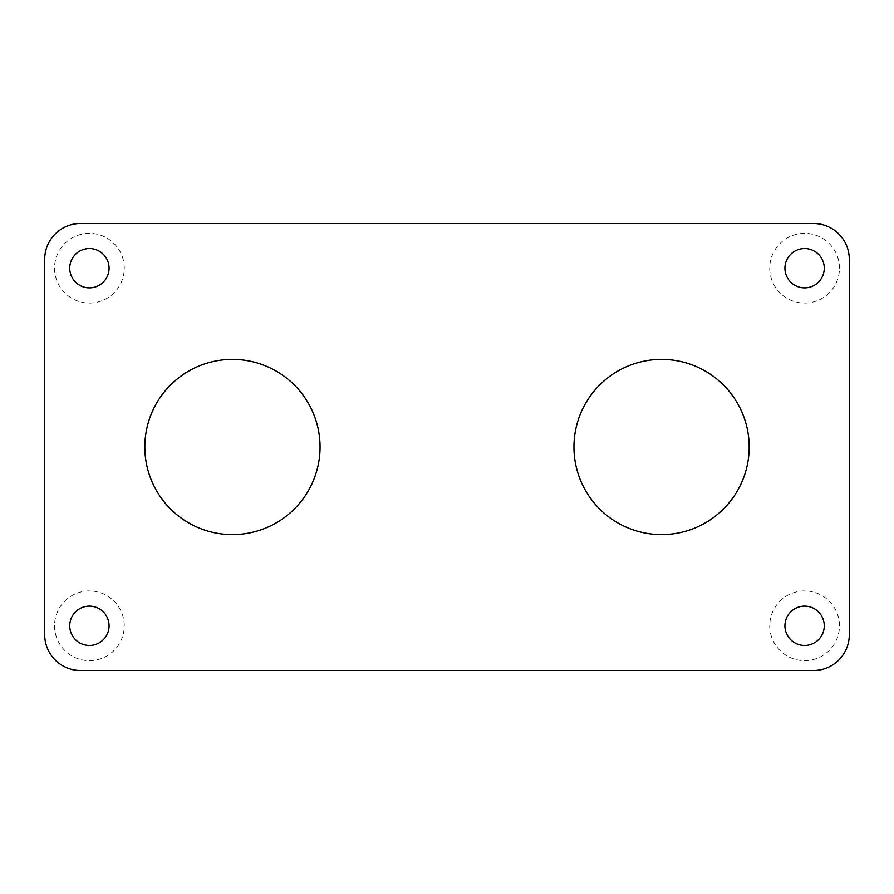<?xml version="1.0" encoding="UTF-8"?>
<svg xmlns="http://www.w3.org/2000/svg" width="894" height="894" viewBox="0 0 894 894"><rect width="100%" height="100%" fill="white"/><g stroke="black" fill="none" stroke-linecap="round" stroke-linejoin="round"><path stroke-width="0.67" stroke-dasharray="4.47 3.35" d="M749.172 447A87.612 87.612 0 0 1 661.56 534.612A87.612 87.612 0 0 1 573.948 447A87.612 87.612 0 0 1 661.56 359.388A87.612 87.612 0 0 1 749.172 447M44.7 259.26L44.7 634.74M80.46 670.5L813.54 670.5M849.3 634.74L849.3 259.26M813.54 223.5L80.46 223.5M320.052 447A87.612 87.612 0 0 1 232.44 534.612A87.612 87.612 0 0 1 144.828 447A87.612 87.612 0 0 1 232.44 359.388A87.612 87.612 0 0 1 320.052 447M54.534 268.2A34.866 34.866 0 0 0 89.4 303.066A34.866 34.866 0 0 0 124.266 268.2A34.866 34.866 0 0 0 89.4 233.334A34.866 34.866 0 0 0 54.534 268.2A34.866 34.866 0 0 0 89.4 303.066A34.866 34.866 0 0 0 124.266 268.2A34.866 34.866 0 0 0 89.4 233.334A34.866 34.866 0 0 0 54.534 268.2M769.734 268.2A34.866 34.866 0 0 0 804.6 303.066A34.866 34.866 0 0 0 839.466 268.2A34.866 34.866 0 0 0 804.6 233.334A34.866 34.866 0 0 0 769.734 268.2A34.866 34.866 0 0 0 804.6 303.066A34.866 34.866 0 0 0 839.466 268.2A34.866 34.866 0 0 0 804.6 233.334A34.866 34.866 0 0 0 769.734 268.2M54.534 625.8A34.866 34.866 0 0 0 89.4 660.666A34.866 34.866 0 0 0 124.266 625.8A34.866 34.866 0 0 0 89.4 590.934A34.866 34.866 0 0 0 54.534 625.8A34.866 34.866 0 0 0 89.4 660.666A34.866 34.866 0 0 0 124.266 625.8A34.866 34.866 0 0 0 89.4 590.934A34.866 34.866 0 0 0 54.534 625.8M769.734 625.8A34.866 34.866 0 0 0 804.6 660.666A34.866 34.866 0 0 0 839.466 625.8A34.866 34.866 0 0 0 804.6 590.934A34.866 34.866 0 0 0 769.734 625.8A34.866 34.866 0 0 0 804.6 660.666A34.866 34.866 0 0 0 839.466 625.8A34.866 34.866 0 0 0 804.6 590.934A34.866 34.866 0 0 0 769.734 625.8M109.068 268.2A19.668 19.668 0 0 0 89.4 248.532A19.668 19.668 0 0 0 69.732 268.2A19.668 19.668 0 0 0 89.4 287.868A19.668 19.668 0 0 0 109.068 268.2M824.268 268.2A19.668 19.668 0 0 0 804.6 248.532A19.668 19.668 0 0 0 784.932 268.2A19.668 19.668 0 0 0 804.6 287.868A19.668 19.668 0 0 0 824.268 268.2M109.068 625.8A19.668 19.668 0 0 0 89.4 606.132A19.668 19.668 0 0 0 69.732 625.8A19.668 19.668 0 0 0 89.4 645.468A19.668 19.668 0 0 0 109.068 625.8M824.268 625.8A19.668 19.668 0 0 0 804.6 606.132A19.668 19.668 0 0 0 784.932 625.8A19.668 19.668 0 0 0 804.6 645.468A19.668 19.668 0 0 0 824.268 625.8"/><path stroke-width="1.34" d="M749.172 447A87.612 87.612 0 0 1 661.56 534.612A87.612 87.612 0 0 1 573.948 447A87.612 87.612 0 0 1 661.56 359.388A87.612 87.612 0 0 1 749.172 447M80.46 223.5A35.76 35.76 0 0 0 44.7 259.26L44.7 634.74A35.76 35.76 0 0 0 80.46 670.5L813.54 670.5A35.76 35.76 0 0 0 849.3 634.74L849.3 259.26A35.76 35.76 0 0 0 813.54 223.5L80.46 223.5A35.76 35.76 0 0 0 44.7 259.26M320.052 447A87.612 87.612 0 0 1 232.44 534.612A87.612 87.612 0 0 1 144.828 447A87.612 87.612 0 0 1 232.44 359.388A87.612 87.612 0 0 1 320.052 447M44.7 634.74A35.76 35.76 0 0 0 80.46 670.5M813.54 670.5A35.76 35.76 0 0 0 849.3 634.74M849.3 259.26A35.76 35.76 0 0 0 813.54 223.5M69.732 268.2A19.668 19.668 0 0 0 89.4 287.868A19.668 19.668 0 0 0 109.068 268.2A19.668 19.668 0 0 0 89.4 248.532A19.668 19.668 0 0 0 69.732 268.2M784.932 268.2A19.668 19.668 0 0 0 804.6 287.868A19.668 19.668 0 0 0 824.268 268.2A19.668 19.668 0 0 0 804.6 248.532A19.668 19.668 0 0 0 784.932 268.2M69.732 625.8A19.668 19.668 0 0 0 89.4 645.468A19.668 19.668 0 0 0 109.068 625.8A19.668 19.668 0 0 0 89.4 606.132A19.668 19.668 0 0 0 69.732 625.8M784.932 625.8A19.668 19.668 0 0 0 804.6 645.468A19.668 19.668 0 0 0 824.268 625.8A19.668 19.668 0 0 0 804.6 606.132A19.668 19.668 0 0 0 784.932 625.8"/></g></svg>
